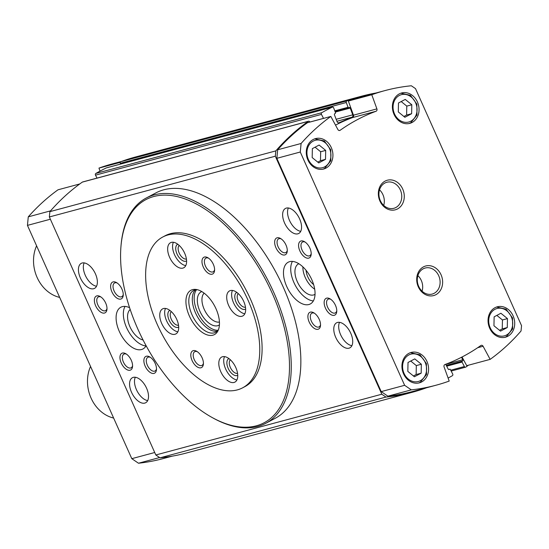 <?xml version="1.0" encoding="UTF-8"?>
<svg xmlns="http://www.w3.org/2000/svg" width="549" height="549" viewBox="0 0 549 549"><rect width="100%" height="100%" fill="white"/><g stroke="black" fill="none" stroke-linecap="round" stroke-linejoin="round"><path stroke-width="0.82" d="M411.812 104.763L411.626 113.705L404.874 117.28L398.3 111.927L398.478 102.986L405.237 99.41L411.812 104.763L406.788 106.115L406.61 115.05L411.626 113.705M507.461 318.605L507.283 327.54L500.53 331.122L493.949 325.763L494.134 316.828L500.887 313.246L507.461 318.605L502.445 319.95L502.26 328.892L507.283 327.54M325.687 150.405L325.509 159.34L318.749 162.923L312.175 157.563L312.36 148.628L319.113 145.046L325.687 150.405L320.664 151.757L320.486 160.692L325.509 159.34M421.344 364.241L421.165 373.183L414.406 376.765L407.832 371.405L408.01 362.47L414.769 358.888L421.344 364.241L416.32 365.593L416.142 374.535L421.165 373.183M120.608 164.055L120.313 163.279A1.263 1.05 -105.1 0 1 120.883 161.674A236.145 197.146 -105.1 0 1 135.582 156.973L361.544 96.212A236.145 197.146 -105.1 0 1 375.845 93.035M426.539 387.772A236.145 197.146 -105.1 0 1 412.574 392.199L186.612 452.966A236.145 197.146 -105.1 0 1 159.992 457.825L155.827 454.984L49.355 216.965L49.87 211.646A236.145 197.146 -105.1 0 1 82.302 182.117A1.263 1.05 -105.1 0 1 82.583 181.98L308.545 121.219A1.263 1.05 -105.1 0 1 309.766 121.864L309.876 122.077M106.581 167.843A1.263 1.05 -105.1 0 0 106.259 167.932A236.145 197.146 -105.1 0 0 95.842 173.45A1.263 1.05 -105.1 0 0 95.485 175.152L97.015 178.102M95.485 175.152L321.446 114.391A1.263 1.05 -105.1 0 1 321.803 112.689A236.145 197.146 -105.1 0 1 332.22 107.172A1.263 1.05 -105.1 0 1 333.668 107.913L335.473 112.675A0.631 0.528 -105.1 0 1 335.213 113.471L334.849 113.629A0.947 0.789 -105.1 0 0 334.458 114.816L337.017 121.576A1.887 1.578 -105.1 0 0 339.138 122.715L351.984 117.218A1.887 1.578 -105.1 0 0 352.767 114.83L350.207 108.071A0.947 0.789 -105.1 0 0 349.15 107.501L348.787 107.659A0.631 0.528 -105.1 0 1 348.08 107.281L346.275 102.519A1.263 1.05 -105.1 0 1 346.838 100.913A236.145 197.146 -105.1 0 1 361.544 96.212M49.87 211.646L275.831 150.886A236.145 197.146 -105.1 0 1 308.257 121.356A1.263 1.05 -105.1 0 1 308.545 121.219M468.407 365.215A236.145 197.146 -105.1 0 1 465.881 367.041A1.263 1.05 -105.1 0 1 464.372 366.533L462.045 362.052A0.631 0.528 -105.1 0 1 462.203 361.208L462.539 360.995A0.947 0.789 -105.1 0 0 462.78 359.732L461.496 357.269M449.755 369.202L449.631 369.257A0.631 0.528 -105.1 0 1 450.365 369.518L452.699 374.006A1.263 1.05 -105.1 0 1 452.342 375.708A236.145 197.146 -105.1 0 1 448.108 378.062M376.038 111.262A1.887 1.578 -105.1 0 0 376.902 108.88L371.776 94.737A234.251 195.568 -105.1 0 1 384.952 90.592A234.251 195.568 -105.1 0 1 411.338 85.768L415.504 88.615L521.55 325.681L521.035 330.999A234.251 195.568 -105.1 0 1 490.154 359.369L483.086 346.254A1.887 1.578 -105.1 0 0 480.835 345.527A217.253 181.369 -105.1 0 1 444.937 364.55A1.887 1.578 -105.1 0 0 444.079 366.924L449.199 381.075A234.251 195.568 -105.1 0 1 436.03 385.22L412.594 391.519A234.251 195.568 -105.1 0 1 387.875 396.165L381.198 391.609L276.84 158.318L277.664 149.788A234.251 195.568 -105.1 0 1 307.392 122.743L330.827 116.443L337.896 129.55A1.887 1.578 -105.1 0 0 340.147 130.285A217.253 181.369 -105.1 0 1 376.038 111.262L352.609 117.561A217.253 181.369 -105.1 0 0 335.508 125.124M376.902 108.88L353.467 115.18A1.887 1.578 -105.1 0 1 352.609 117.561M353.467 115.18L348.347 101.037A234.251 195.568 -105.1 0 1 361.517 96.892L384.952 90.592M490.154 359.369L466.719 365.668L462.038 356.987M321.446 114.391L323.512 118.371A0.631 0.528 -105.1 0 0 323.533 118.406M412.574 392.199A236.145 197.146 -105.1 0 1 385.954 397.064L381.788 394.216L275.317 156.204L275.831 150.886M449.631 369.257L449.295 369.47A0.947 0.789 -105.1 0 1 448.19 369.072L445.685 364.268M49.355 216.965L275.317 156.204M159.992 457.825L385.954 397.064M155.827 454.984L381.788 394.216M335.48 305.374A9.443 5.106 62.1 0 1 336.75 311.585A9.443 5.106 62.1 0 1 330.21 314.193A9.443 5.106 62.1 0 1 324.143 302.739A9.443 5.106 62.1 0 1 329.97 298.793A9.443 5.106 62.1 0 1 335.48 305.374M309.904 248.203A9.443 5.106 62.1 0 1 311.173 254.407A9.443 5.106 62.1 0 1 304.633 257.014A9.443 5.106 62.1 0 1 298.567 245.561A9.443 5.106 62.1 0 1 304.393 241.622A9.443 5.106 62.1 0 1 309.904 248.203M105.703 303.11A9.443 5.106 62.1 0 1 106.973 309.32A9.443 5.106 62.1 0 1 100.44 311.928A9.443 5.106 62.1 0 1 94.366 300.475A9.443 5.106 62.1 0 1 100.199 296.529A9.443 5.106 62.1 0 1 105.703 303.11M131.28 360.288A9.443 5.106 62.1 0 1 132.549 366.492A9.443 5.106 62.1 0 1 126.009 369.106A9.443 5.106 62.1 0 1 119.943 357.646A9.443 5.106 62.1 0 1 125.769 353.707A9.443 5.106 62.1 0 1 131.28 360.288M299.63 218.934A14.171 7.659 62.1 0 1 298.731 233.483A14.171 7.659 62.1 0 1 285.329 224.548A14.171 7.659 62.1 0 1 285.459 208.442A14.171 7.659 62.1 0 1 299.63 218.934M350.777 333.291A14.171 7.659 62.1 0 1 349.885 347.833A14.171 7.659 62.1 0 1 336.475 338.905A14.171 7.659 62.1 0 1 336.612 322.791A14.171 7.659 62.1 0 1 350.777 333.291M95.43 273.848A14.171 7.659 62.1 0 1 94.531 288.39A14.171 7.659 62.1 0 1 81.128 279.462A14.171 7.659 62.1 0 1 81.259 263.355A14.171 7.659 62.1 0 1 95.43 273.848M146.576 388.198A14.171 7.659 62.1 0 1 145.684 402.746A14.171 7.659 62.1 0 1 132.275 393.811A14.171 7.659 62.1 0 1 132.412 377.705A14.171 7.659 62.1 0 1 146.576 388.198M285.981 245.026A9.443 5.106 62.1 0 1 287.251 251.229A9.443 5.106 62.1 0 1 280.717 253.844A9.443 5.106 62.1 0 1 274.644 242.383A9.443 5.106 62.1 0 1 280.477 238.444A9.443 5.106 62.1 0 1 285.981 245.026M319.23 319.353A9.443 5.106 62.1 0 1 320.499 325.557A9.443 5.106 62.1 0 1 313.966 328.172A9.443 5.106 62.1 0 1 307.893 316.718A9.443 5.106 62.1 0 1 313.726 312.772A9.443 5.106 62.1 0 1 319.23 319.353M121.953 289.131A9.443 5.106 62.1 0 1 123.223 295.341A9.443 5.106 62.1 0 1 116.683 297.949A9.443 5.106 62.1 0 1 110.617 286.496A9.443 5.106 62.1 0 1 116.443 282.55A9.443 5.106 62.1 0 1 121.953 289.131M155.202 363.465A9.443 5.106 62.1 0 1 156.472 369.669A9.443 5.106 62.1 0 1 149.932 372.277A9.443 5.106 62.1 0 1 143.865 360.823A9.443 5.106 62.1 0 1 149.692 356.884A9.443 5.106 62.1 0 1 155.202 363.465M146.103 345.719A23.614 12.771 62.1 0 1 142.939 348.965A23.614 12.771 62.1 0 1 120.602 334.08A23.614 12.771 62.1 0 1 120.828 307.234A23.614 12.771 62.1 0 1 129.598 307.714M311.811 279.716A23.614 12.771 62.1 0 1 310.315 303.954A23.614 12.771 62.1 0 1 287.978 289.069A23.614 12.771 62.1 0 1 288.204 262.223A23.614 12.771 62.1 0 1 311.811 279.716M120.972 246.268L121.068 245.122A127.519 68.954 62.1 0 1 146.26 198.004L155.861 192.919A127.519 68.954 62.1 0 1 283.359 287.367A127.519 68.954 62.1 0 1 275.282 418.263L265.689 423.348A127.519 68.954 62.1 0 1 212.552 417.741L211.55 417.185A126.256 68.268 62.1 0 1 120.972 246.268A126.256 68.268 62.1 0 1 181.897 197.887A126.256 68.268 62.1 0 1 272.16 293.125A126.256 68.268 62.1 0 1 282.145 403.282A126.256 68.268 62.1 0 1 211.55 417.185M436.03 385.22A234.251 195.568 -105.1 0 1 411.311 389.865L404.627 385.309L300.276 152.018L301.099 143.481L277.664 149.788M301.099 143.481A234.251 195.568 -105.1 0 1 330.827 116.443M371.776 94.737L348.347 101.037M411.311 389.865L387.875 396.165M404.627 385.309L381.198 391.609M300.276 152.018L276.84 158.318M325.996 168.097A15.743 13.142 -105.1 0 1 323.69 169.01A15.743 13.142 -105.1 0 1 306.912 157.22A15.743 13.142 -105.1 0 1 315.517 138.602A15.743 13.142 -105.1 0 1 331.85 148.978A15.743 13.142 -105.1 0 1 325.996 168.097M421.653 381.939A15.743 13.142 -105.1 0 1 419.347 382.845A15.743 13.142 -105.1 0 1 402.568 371.055A15.743 13.142 -105.1 0 1 411.167 352.444A15.743 13.142 -105.1 0 1 427.506 362.814A15.743 13.142 -105.1 0 1 421.653 381.939M412.114 122.461A15.743 13.142 -105.1 0 1 409.808 123.367A15.743 13.142 -105.1 0 1 393.029 111.577A15.743 13.142 -105.1 0 1 401.635 92.959A15.743 13.142 -105.1 0 1 417.974 103.336A15.743 13.142 -105.1 0 1 412.114 122.461M507.77 336.297A15.743 13.142 -105.1 0 1 505.464 337.203A15.743 13.142 -105.1 0 1 488.685 325.413A15.743 13.142 -105.1 0 1 497.291 306.802A15.743 13.142 -105.1 0 1 513.631 317.171A15.743 13.142 -105.1 0 1 507.77 336.297M397.531 208.929A15.317 12.785 -105.1 0 1 378.336 193.296A15.317 12.785 -105.1 0 1 398.052 182.844A15.317 12.785 -105.1 0 1 397.531 208.929M435.892 294.689A15.317 12.785 -105.1 0 1 416.705 279.057A15.317 12.785 -105.1 0 1 436.421 268.612A15.317 12.785 -105.1 0 1 435.892 294.689M172.304 456.137L163.204 458.587A234.251 195.568 -105.1 0 1 138.485 463.232L131.801 458.669L27.45 225.385L28.274 216.848A234.251 195.568 -105.1 0 1 58.002 189.803L79.749 183.956M28.274 216.848L50.556 210.857M100.042 171.11L98.957 168.104L120.272 162.367M98.957 168.104A234.251 195.568 -105.1 0 1 112.126 163.952L121.61 161.406M138.485 463.232L159.594 457.55M131.801 458.669L154.722 452.506M27.45 225.385L50.364 219.223M434.177 293.29A13.485 11.261 -105.1 0 1 432.2 294.072A13.485 11.261 -105.1 0 1 417.83 283.97A13.485 11.261 -105.1 0 1 425.201 268.029A13.485 11.261 -105.1 0 1 439.193 276.909A13.485 11.261 -105.1 0 1 434.177 293.29M417.885 275.612A13.485 11.261 -105.1 0 1 422.071 291.169M395.815 207.529A13.485 11.261 -105.1 0 1 393.839 208.304A13.485 11.261 -105.1 0 1 379.462 198.21A13.485 11.261 -105.1 0 1 386.832 182.261A13.485 11.261 -105.1 0 1 400.832 191.148A13.485 11.261 -105.1 0 1 395.815 207.529M379.524 189.851A13.485 11.261 -105.1 0 1 383.71 205.408M162.744 237.024L165.084 235.782A85.328 46.137 62.1 0 1 250.399 298.979A85.328 46.137 62.1 0 1 244.998 386.565L242.658 387.807A85.328 46.137 62.1 0 1 237.353 389.886A85.328 46.137 62.1 0 1 159.553 329.345A85.328 46.137 62.1 0 1 162.744 237.024A85.328 46.137 62.1 0 1 243.468 290.812A85.328 46.137 62.1 0 1 242.658 387.807M146.26 198.004A127.519 68.954 62.1 0 1 273.766 292.452A127.519 68.954 62.1 0 1 265.689 423.348M313.355 300.921A23.614 12.771 62.1 0 1 295.232 285.226A23.614 12.771 62.1 0 1 292.418 261.406M315.044 294.298A17.314 9.367 62.1 0 1 314.625 294.545A17.314 9.367 62.1 0 1 298.244 283.627A17.314 9.367 62.1 0 1 298.409 263.945A17.314 9.367 62.1 0 1 298.841 263.74M314.701 289.172A17.314 9.367 62.1 0 1 302.897 266.889M313.651 284.622A12.593 6.808 62.1 0 1 306.074 270.321M145.979 345.932A23.614 12.771 62.1 0 1 127.855 330.23A23.614 12.771 62.1 0 1 125.042 306.417M143.076 339.996A17.314 9.367 62.1 0 1 129.674 326.133A17.314 9.367 62.1 0 1 130.195 309.506M156.499 368.825A7.741 4.186 62.1 0 1 155.072 370.98A7.741 4.186 62.1 0 1 147.75 366.101A7.741 4.186 62.1 0 1 147.825 357.303A7.741 4.186 62.1 0 1 150.405 357.33M123.251 294.497A7.741 4.186 62.1 0 1 121.823 296.652A7.741 4.186 62.1 0 1 114.501 291.773A7.741 4.186 62.1 0 1 114.576 282.975A7.741 4.186 62.1 0 1 117.157 283.003M320.527 324.713A7.741 4.186 62.1 0 1 319.106 326.875A7.741 4.186 62.1 0 1 311.777 321.988A7.741 4.186 62.1 0 1 311.853 313.191A7.741 4.186 62.1 0 1 314.44 313.225M287.278 250.385A7.741 4.186 62.1 0 1 285.851 252.54A7.741 4.186 62.1 0 1 278.528 247.661A7.741 4.186 62.1 0 1 278.604 238.863A7.741 4.186 62.1 0 1 281.191 238.89M147.688 400.585A14.171 7.659 62.1 0 1 137.195 391.211A14.171 7.659 62.1 0 1 135.322 377.259M96.535 286.235A14.171 7.659 62.1 0 1 86.042 276.854A14.171 7.659 62.1 0 1 84.169 262.902M351.888 345.678A14.171 7.659 62.1 0 1 341.396 336.297A14.171 7.659 62.1 0 1 339.522 322.345M300.735 231.328A14.171 7.659 62.1 0 1 290.243 221.947A14.171 7.659 62.1 0 1 288.369 207.996M132.577 365.648A7.741 4.186 62.1 0 1 131.149 367.803A7.741 4.186 62.1 0 1 123.827 362.923A7.741 4.186 62.1 0 1 123.902 354.126A7.741 4.186 62.1 0 1 126.49 354.153M107 308.476A7.741 4.186 62.1 0 1 105.573 310.631A7.741 4.186 62.1 0 1 98.25 305.752A7.741 4.186 62.1 0 1 98.326 296.947A7.741 4.186 62.1 0 1 100.913 296.982M311.201 253.563A7.741 4.186 62.1 0 1 309.773 255.717A7.741 4.186 62.1 0 1 302.451 250.838A7.741 4.186 62.1 0 1 302.526 242.04A7.741 4.186 62.1 0 1 305.114 242.068M336.777 310.741A7.741 4.186 62.1 0 1 335.35 312.896A7.741 4.186 62.1 0 1 328.028 308.016A7.741 4.186 62.1 0 1 328.103 299.212A7.741 4.186 62.1 0 1 330.69 299.246M506.267 336.702A15.743 13.142 -105.1 0 1 504.703 337.381L506.363 336.661L512.636 328.892L512.519 317.933L506.13 309.183L496.55 307.028M410.611 122.866A15.743 13.142 -105.1 0 1 409.053 123.546M420.143 382.344A15.743 13.142 -105.1 0 1 418.585 383.024L420.239 382.303L426.518 374.535L426.395 363.575L420.006 354.826L410.432 352.671M324.486 168.502A15.743 13.142 -105.1 0 1 322.929 169.188M410.721 361.029L416.32 365.593M416.142 374.535L413.431 375.969M315.064 147.194L320.664 151.757M320.486 160.692L317.775 162.127M496.845 315.394L502.445 319.95M502.26 328.892L499.556 330.326M401.189 101.551L406.788 106.115M406.61 115.05L403.899 116.491M113.636 418.057A34.635 28.912 -105.1 0 1 90.551 366.451M59.669 297.414A34.635 28.912 -105.1 0 1 36.591 245.815M174.98 334.279A14.171 7.659 62.1 0 1 162.058 324.226A14.171 7.659 62.1 0 1 162.593 308.895A14.171 7.659 62.1 0 1 175.996 317.83A14.171 7.659 62.1 0 1 175.858 333.936A14.171 7.659 62.1 0 1 174.98 334.279M212.12 274.198A9.443 5.106 62.1 0 1 202.382 264.481A9.443 5.106 62.1 0 1 207.797 257.687A9.443 5.106 62.1 0 1 214.577 270.479A9.443 5.106 62.1 0 1 212.12 274.198M200.948 367.789A9.443 5.106 62.1 0 1 191.21 358.072A9.443 5.106 62.1 0 1 196.624 351.278A9.443 5.106 62.1 0 1 203.404 364.062A9.443 5.106 62.1 0 1 200.948 367.789M182.879 268.104A14.171 7.659 62.1 0 1 169.957 258.051A14.171 7.659 62.1 0 1 170.492 242.72A14.171 7.659 62.1 0 1 183.894 251.648A14.171 7.659 62.1 0 1 183.757 267.761A14.171 7.659 62.1 0 1 182.879 268.104M234.032 382.454A14.171 7.659 62.1 0 1 221.11 372.4A14.171 7.659 62.1 0 1 221.638 357.07A14.171 7.659 62.1 0 1 235.047 366.005A14.171 7.659 62.1 0 1 234.91 382.111A14.171 7.659 62.1 0 1 234.032 382.454M241.931 316.279A14.171 7.659 62.1 0 1 229.008 306.225A14.171 7.659 62.1 0 1 229.544 290.895A14.171 7.659 62.1 0 1 242.946 299.823A14.171 7.659 62.1 0 1 242.809 315.929A14.171 7.659 62.1 0 1 241.931 316.279M212.888 335.185A25.076 13.56 62.1 0 1 188.17 313.047A25.076 13.56 62.1 0 1 196.24 289.481A25.076 13.56 62.1 0 1 214.68 306.067A25.076 13.56 62.1 0 1 218.049 330.635A25.076 13.56 62.1 0 1 212.888 335.185M218.509 329.537A23.614 12.771 62.1 0 1 215.64 332.282A23.614 12.771 62.1 0 1 214.179 332.859A23.614 12.771 62.1 0 1 192.644 316.1A23.614 12.771 62.1 0 1 193.529 290.551A23.614 12.771 62.1 0 1 197.407 289.714M217.26 331.102A23.614 12.771 62.1 0 1 210.905 330.189A23.614 12.771 62.1 0 1 192.596 295.643A23.614 12.771 62.1 0 1 195.41 289.879M218.008 330.258A23.614 12.771 62.1 0 1 198.669 314.55A23.614 12.771 62.1 0 1 196.528 289.728M219.428 324.878A18.892 10.218 62.1 0 1 217.63 325.722A18.892 10.218 62.1 0 1 200.111 311.702A18.892 10.218 62.1 0 1 201.785 291.574M219.442 322.03A16.532 8.935 62.1 0 1 205.1 311.146A16.532 8.935 62.1 0 1 204.139 293.159M177.862 331.781A14.171 7.659 62.1 0 1 167.37 322.4A14.171 7.659 62.1 0 1 165.503 308.449M178.693 327.087A9.443 5.106 62.1 0 1 177.979 327.389A9.443 5.106 62.1 0 1 169.305 320.561A9.443 5.106 62.1 0 1 169.854 310.398M178.507 325.18A7.741 4.186 62.1 0 1 171.707 320.101A7.741 4.186 62.1 0 1 171.322 311.619M244.813 313.774A14.171 7.659 62.1 0 1 234.32 304.393A14.171 7.659 62.1 0 1 232.453 290.448M245.643 309.08A9.443 5.106 62.1 0 1 244.929 309.382A9.443 5.106 62.1 0 1 236.255 302.561A9.443 5.106 62.1 0 1 236.804 292.397M245.458 307.179A7.741 4.186 62.1 0 1 238.657 302.094A7.741 4.186 62.1 0 1 238.273 293.619M236.914 379.956A14.171 7.659 62.1 0 1 226.421 370.575A14.171 7.659 62.1 0 1 224.548 356.624M237.744 375.255A9.443 5.106 62.1 0 1 237.024 375.564A9.443 5.106 62.1 0 1 228.357 368.736A9.443 5.106 62.1 0 1 228.906 358.572M237.559 373.354A7.741 4.186 62.1 0 1 230.758 368.276A7.741 4.186 62.1 0 1 230.374 359.794M185.761 265.599A14.171 7.659 62.1 0 1 175.268 256.225A14.171 7.659 62.1 0 1 173.402 242.274M186.591 260.905A9.443 5.106 62.1 0 1 185.878 261.207A9.443 5.106 62.1 0 1 177.203 254.386A9.443 5.106 62.1 0 1 177.752 244.223M186.406 259.004A7.741 4.186 62.1 0 1 179.605 253.919A7.741 4.186 62.1 0 1 179.221 245.444M203.432 363.225A7.741 4.186 62.1 0 1 202.005 365.38A7.741 4.186 62.1 0 1 201.524 365.565A7.741 4.186 62.1 0 1 194.47 360.075A7.741 4.186 62.1 0 1 194.758 351.696A7.741 4.186 62.1 0 1 197.345 351.731M214.604 269.634A7.741 4.186 62.1 0 1 213.177 271.789A7.741 4.186 62.1 0 1 212.696 271.975A7.741 4.186 62.1 0 1 205.642 266.485A7.741 4.186 62.1 0 1 205.93 258.105A7.741 4.186 62.1 0 1 208.51 258.14M410.81 121.212A14.171 11.831 -105.1 0 1 393.057 106.746A14.171 11.831 -105.1 0 1 411.297 97.077A14.171 11.831 -105.1 0 1 410.81 121.212M506.459 335.048A14.171 11.831 -105.1 0 1 488.713 320.582A14.171 11.831 -105.1 0 1 506.953 310.919A14.171 11.831 -105.1 0 1 506.459 335.048M324.685 166.848A14.171 11.831 -105.1 0 1 306.932 152.389A14.171 11.831 -105.1 0 1 325.173 142.719A14.171 11.831 -105.1 0 1 324.685 166.848M420.342 380.69A14.171 11.831 -105.1 0 1 402.589 366.224A14.171 11.831 -105.1 0 1 420.829 356.562A14.171 11.831 -105.1 0 1 420.342 380.69M106.259 167.932L332.22 107.172M95.842 173.45L321.803 112.689M82.302 182.117L308.257 121.356M120.883 161.674L346.838 100.913M448.904 369.573L449.295 369.47M450.722 370.204L464.372 366.533M446.68 366.183L462.045 362.052M446.316 365.483L462.203 361.208M446.262 365.373L462.539 360.995M445.719 364.323L462.78 359.732M309.862 122.043L323.512 118.371M120.313 163.279L346.275 102.519M334.787 110.857L348.08 107.281M348.725 107.679L334.979 111.378L348.663 107.693M335.254 112.099L350.207 108.071M336.153 119.298L352.767 114.83M336.901 121.274L351.984 117.218M338.774 122.818L339.138 122.715M340.147 130.285L339.248 130.525M483.086 346.254L477.671 347.709M451.161 371.055L465.6 367.171M106.417 167.87L332.371 107.11M409.06 123.539L410.707 122.825L416.979 115.057L416.863 104.097L410.474 95.348L400.9 93.186M322.936 169.181L324.589 168.468L330.862 160.699L330.738 149.733L324.349 140.99L314.776 138.828"/></g></svg>
